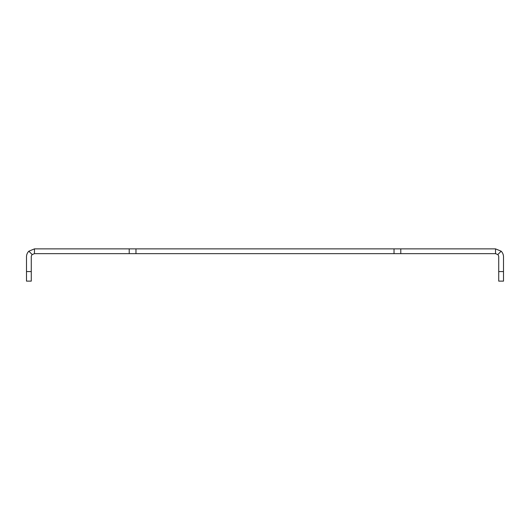 <?xml version="1.0" encoding="UTF-8"?>
<svg xmlns="http://www.w3.org/2000/svg" width="530" height="530" viewBox="0 0 530 530"><rect width="100%" height="100%" fill="white"/><g stroke="black" fill="none" stroke-linecap="round" stroke-linejoin="round"><path stroke-width="0.79" d="M135.971 248.875L135.971 253.651L34.463 253.651L34.463 248.875L495.537 248.875L495.537 253.651L394.029 253.651L394.029 248.875M135.971 253.651L394.029 253.651M497.789 254.585A3.187 3.187 0 0 1 498.723 256.838L498.723 281.125L503.5 281.125L503.5 256.838A7.963 7.963 0 0 0 501.168 251.207L497.789 254.585L495.537 253.651M501.168 251.207L495.537 248.875M34.463 253.651L32.211 254.585A3.187 3.187 0 0 0 31.277 256.838L31.277 281.125L26.5 281.125L26.5 256.838A7.963 7.963 0 0 1 28.832 251.207L32.211 254.585M34.463 248.875L28.832 251.207M400.786 248.875L400.786 253.651M129.214 253.651L129.214 248.875M503.5 271.572L498.723 271.572M26.5 271.572L31.277 271.572"/></g></svg>
